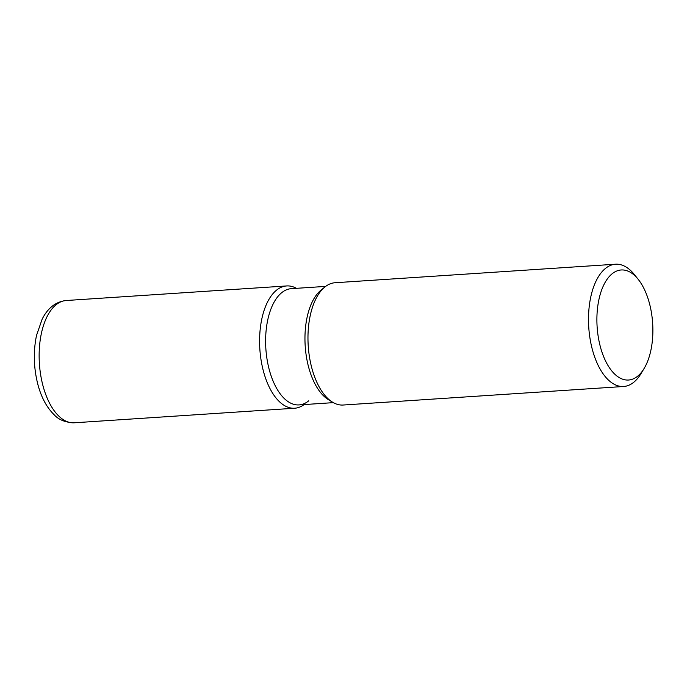 <?xml version="1.0" encoding="UTF-8"?>
<svg xmlns="http://www.w3.org/2000/svg" width="687" height="687" viewBox="0 0 687 687"><rect width="100%" height="100%" fill="white"/><g stroke="black" fill="none" stroke-linecap="round" stroke-linejoin="round"><path stroke-width="1.03" d="M308.738 400.813A58.249 29.386 -93.8 0 1 299.025 404.909A58.249 29.386 -93.8 0 1 284.512 398.743A58.249 29.386 -93.8 0 1 265.817 334.303A58.249 29.386 -93.8 0 1 291.348 288.66L325.664 286.393M279.472 401.74A61.272 30.915 -93.8 0 1 260.768 324.736A61.272 30.915 -93.8 0 1 296.423 288.325A61.272 30.915 -93.8 0 0 286.659 285.938A61.272 30.915 -93.8 0 0 259.806 333.951A61.272 30.915 -93.8 0 0 279.472 401.74A61.272 30.915 -93.8 0 0 304.101 404.574A61.272 30.915 -93.8 0 1 294.732 408.224A61.272 30.915 -93.8 0 1 279.472 401.74M644.054 368.584A55.149 27.823 -93.8 0 1 614.788 374.192A55.149 27.823 -93.8 0 1 599.459 297.213A55.149 27.823 -93.8 0 1 638.197 279.326A55.149 27.823 -93.8 0 1 644.054 368.584L640.911 373.78A61.272 30.915 -93.8 0 1 623.641 386.489L343.114 405.029A61.272 30.915 -93.8 0 1 332.551 402.178L328.326 399.602A58.249 29.386 -93.8 0 1 323.869 396.15A58.249 29.386 -93.8 0 1 304.994 341.542A58.249 29.386 -93.8 0 1 321.087 290.069L324.934 286.96A61.272 30.915 -93.8 0 1 335.041 282.743L615.569 264.212M332.551 402.178A61.272 30.915 -93.8 0 1 327.854 398.546A61.272 30.915 -93.8 0 1 308.008 341.104A61.272 30.915 -93.8 0 1 324.934 286.96M623.641 386.489A61.272 30.915 -93.8 0 1 608.39 380.005A61.272 30.915 -93.8 0 1 588.716 312.216A61.272 30.915 -93.8 0 1 615.578 264.212A61.272 30.915 -93.8 0 1 634.402 274.602M294.732 408.224L74.29 422.788A61.272 30.915 -93.8 0 1 59.03 416.305A61.272 30.915 -93.8 0 1 39.357 348.515A61.272 30.915 -93.8 0 1 66.218 300.511L286.651 285.947M333.35 402.642L299.025 404.909M638.154 279.274L634.35 274.542M74.29 422.788C65.437 422.514 58.704 419.809 54.084 414.682C46.63 407.322 41.211 397.189 37.828 384.282C33.629 367.717 33.199 351.409 36.54 335.342L42.147 319.163C47.841 307.896 55.853 301.679 66.21 300.511"/></g></svg>
